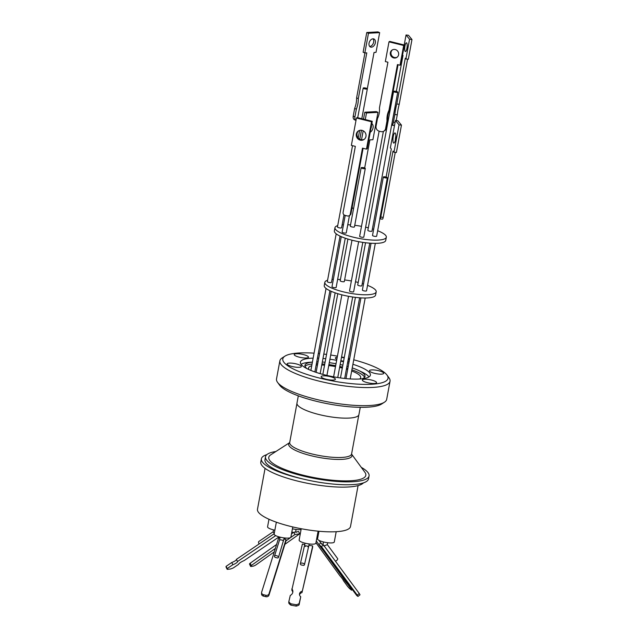 <?xml version="1.0" encoding="UTF-8"?>
<svg xmlns="http://www.w3.org/2000/svg" width="638" height="638" viewBox="0 0 638 638"><rect width="100%" height="100%" fill="white"/><g stroke="black" fill="none" stroke-linecap="round" stroke-linejoin="round"><path stroke-width="0.96" d="M265.065 468.356L257.481 509.276A47.3 11.165 10.5 0 0 260.44 514.292A47.3 11.165 10.5 0 0 311.344 530.377A47.3 11.165 10.5 0 0 350.501 526.517L358.085 485.598M361.275 467.343A52.651 12.425 -169.5 0 1 369.067 475.932A52.651 12.425 -169.5 0 1 335.596 481.347A52.651 12.425 -169.5 0 1 265.52 456.744L264.985 459.639A52.651 12.425 10.5 0 0 302.619 478.915A52.651 12.425 -169.5 0 1 264.682 464.384A52.651 12.425 -169.5 0 1 261.397 458.794L260.798 462.016A52.651 12.425 10.5 0 0 264.092 467.606A52.651 12.425 10.5 0 0 317.07 484.976A52.651 12.425 10.5 0 0 363.485 482.854M261.397 458.794A52.651 12.425 -169.5 0 1 266.844 454.639M265.52 456.744A52.651 12.425 -169.5 0 1 275.871 451.513M369.067 475.932L368.525 478.827A52.651 12.425 -169.5 0 1 335.062 484.242A52.651 12.425 -169.5 0 1 302.619 478.915M289.668 442.628A32.203 7.6 -169.5 0 0 290.681 447.493A32.203 7.6 -169.5 0 0 328.371 458.818A32.203 7.6 -169.5 0 0 351.578 454.104L364.888 472.28A49.357 11.651 -169.5 0 1 330.779 480.063A49.357 11.651 -169.5 0 1 271.844 462.582A49.357 11.651 -169.5 0 1 270.727 454.83L289.676 442.613M276.342 522.195L274.141 534.07A8.509 2.01 10.5 0 0 274.675 534.971A8.509 2.01 10.5 0 0 283.83 537.866A8.509 2.01 10.5 0 0 290.88 537.164L292.77 526.94M268.973 519.252L267.577 526.813A8.509 2.01 10.5 0 0 274.858 530.194M318.968 531.247L317.557 538.879A8.509 2.01 10.5 0 0 318.091 539.78A8.509 2.01 10.5 0 0 327.246 542.675A8.509 2.01 10.5 0 0 334.288 541.981L336.194 531.709M292.427 528.79A8.509 2.01 10.5 0 0 297.324 529.564A8.509 2.01 10.5 0 0 301.096 529.532M301.24 528.735L299.134 540.099A8.509 2.01 10.5 0 0 299.669 541A8.509 2.01 10.5 0 0 308.824 543.895A8.509 2.01 10.5 0 0 315.866 543.201L318.099 531.167M280.082 537.148L279.596 539.772L282.235 540.075L283.503 540.88M273.519 529.891L273.136 531.933L274.244 533.543M323.809 545.984L327.27 544.692L327.637 542.723M305.076 543.177L300.362 563.769A2.105 1.109 13.2 0 1 303.209 563.346A2.105 1.109 13.2 0 1 304.462 564.734A2.105 1.109 13.2 0 1 303.552 565.388L301.184 564.957A2.105 1.109 13.2 0 1 300.362 563.769M305.554 546.399C304.127 545.729 304.701 545.626 307.269 546.088L307.508 546.152C308.888 546.614 309.023 546.854 307.915 546.862M284.229 537.914L278.479 557.429A2.105 1.093 17.4 0 1 277.634 557.987L275.225 557.421A2.105 1.093 17.4 0 1 274.46 556.169A2.105 1.093 17.4 0 1 277.267 555.929A2.105 1.093 17.4 0 1 278.479 557.429M309.215 543.943L304.462 564.734M360.271 407.331L358.923 414.604A31.509 7.433 -169.5 0 1 332.845 417.18A31.509 7.433 -169.5 0 1 298.935 406.462A31.509 7.433 -169.5 0 1 296.965 403.12L298.313 395.847M279.069 536.877L244.131 560.579A5.479 1.268 -25.2 0 0 238.596 564.335L233.372 567.884A6.643 1.539 -25.2 0 1 230.549 568.968A6.643 1.539 -25.2 0 1 230.422 569.008L227.287 569.359A6.643 1.539 -25.2 0 1 227.072 569.152A6.643 1.539 -25.2 0 1 227.168 568.57L226.123 566.345A6.643 1.539 154.8 0 0 226.019 566.927L227.072 569.152M323.442 544.956L359.266 593.507L357.264 595.15L357.99 596.434L356.857 595.645L318.809 544.597L320.818 542.946L321.688 543.616A2.105 0.885 -36.4 0 0 321.727 544.118A2.105 0.885 -36.4 0 0 322.549 544.27L323.442 544.956L321.432 546.606L318.809 544.597M274.284 551.87L256.069 564.805A2.528 0.582 -25.2 0 1 253.509 566.05A2.528 0.582 -25.2 0 1 252.815 566.217L251.22 566.456A2.528 0.582 -25.2 0 1 250.59 566.361A2.528 0.582 -25.2 0 1 251.284 565.515L250.2 563.218L276.597 544.469M348.244 359.234A7.241 1.707 -169.5 0 1 349.201 359.832A7.241 1.707 -169.5 0 1 349.417 360.031M349.233 361.044A7.241 1.707 -169.5 0 1 347.846 361.363M343.595 361.18A7.241 1.707 -169.5 0 1 340.875 360.677M336.84 359.33A7.241 1.707 -169.5 0 1 335.859 358.723A7.241 1.707 -169.5 0 1 335.405 357.958A7.241 1.707 -169.5 0 1 337.239 357.184M308.01 356.427A7.241 1.707 -169.5 0 1 308.465 357.192A7.241 1.707 -169.5 0 1 302.468 357.782A7.241 1.707 -169.5 0 1 294.668 355.318A7.241 1.707 -169.5 0 1 294.222 354.553A7.241 1.707 -169.5 0 1 300.211 353.962A7.241 1.707 -169.5 0 1 308.01 356.427M300.889 365.765A7.241 1.707 -169.5 0 1 301.343 366.531A7.241 1.707 -169.5 0 1 295.346 367.121A7.241 1.707 -169.5 0 1 287.547 364.665A7.241 1.707 -169.5 0 1 287.092 363.891A7.241 1.707 -169.5 0 1 293.089 363.301A7.241 1.707 -169.5 0 1 300.889 365.765M334.95 378.509A7.241 1.707 -169.5 0 1 335.405 379.275A7.241 1.707 -169.5 0 1 329.407 379.873A7.241 1.707 -169.5 0 1 321.608 377.409A7.241 1.707 -169.5 0 1 321.153 376.635A7.241 1.707 -169.5 0 1 327.15 376.045A7.241 1.707 -169.5 0 1 334.95 378.509M376.141 381.915A7.241 1.707 -169.5 0 1 376.587 382.68A7.241 1.707 -169.5 0 1 370.59 383.279A7.241 1.707 -169.5 0 1 362.799 380.814A7.241 1.707 -169.5 0 1 362.344 380.041A7.241 1.707 -169.5 0 1 368.341 379.45A7.241 1.707 -169.5 0 1 376.141 381.915M383.263 372.576A7.241 1.707 -169.5 0 1 383.717 373.342A7.241 1.707 -169.5 0 1 377.72 373.932A7.241 1.707 -169.5 0 1 369.92 371.476A7.241 1.707 -169.5 0 1 369.466 370.702A7.241 1.707 -169.5 0 1 375.463 370.112A7.241 1.707 -169.5 0 1 383.263 372.576M277.578 382.393L279.572 385.113A53.496 12.624 10.5 0 0 349.752 406.805A53.496 12.624 10.5 0 0 381.62 404.029L384.451 402.203A56.024 13.223 -169.5 0 1 351.075 405.114A56.024 13.223 -169.5 0 1 277.578 382.393A56.024 13.223 -169.5 0 1 276.517 378.932L279.875 360.821A56.024 13.223 -169.5 0 1 282.108 357.974L284.939 356.148A53.496 12.624 -169.5 0 1 314.063 353.165M353.747 359.8A53.496 12.624 -169.5 0 1 386.987 375.056L388.973 377.776A56.024 13.223 -169.5 0 1 390.041 381.245A56.024 13.223 -169.5 0 1 354.433 387.003A56.024 13.223 -169.5 0 1 279.875 360.821M386.987 375.056A53.496 12.624 -169.5 0 1 354.002 383.869A53.496 12.624 -169.5 0 1 299.541 371.747A53.496 12.624 -169.5 0 1 284.939 356.148M313.146 358.141A35.592 8.398 10.5 0 0 300.41 362.129A35.592 8.398 10.5 0 0 347.782 378.765A35.592 8.398 10.5 0 0 370.399 375.104A35.592 8.398 10.5 0 0 352.91 364.282M348.85 363.086A35.592 8.398 10.5 0 0 347.59 362.743M343.491 361.73A35.592 8.398 10.5 0 0 340.796 361.124M336.665 360.31A35.592 8.398 10.5 0 0 329.934 359.234M325.739 358.723A35.592 8.398 10.5 0 0 323.027 358.468A35.592 8.398 10.5 0 0 322.98 358.468M368.979 376.914A35.592 8.398 10.5 0 0 361.746 371.946L358.229 370.287A30.536 7.209 -169.5 0 1 365.016 376.436A30.536 7.209 -169.5 0 1 361.913 378.828M306.998 368.644A30.536 7.209 -169.5 0 1 304.956 365.303A30.536 7.209 -169.5 0 1 312.413 362.097M316.735 361.866A30.536 7.209 -169.5 0 1 318.059 361.866M322.318 362.017A30.536 7.209 -169.5 0 1 324.367 362.169A30.536 7.209 -169.5 0 1 325.093 362.232M312.413 362.081L309.613 362.288A35.592 8.398 10.5 0 0 301.08 364.33M329.288 362.687A30.536 7.209 -169.5 0 1 336.027 363.732M340.158 364.561A30.536 7.209 -169.5 0 1 342.853 365.175M346.944 366.244A30.536 7.209 -169.5 0 1 348.196 366.603M352.248 367.895A30.536 7.209 -169.5 0 1 358.229 370.287M364.553 377.353A30.536 7.209 10.5 0 0 351.889 369.825M347.838 368.533A30.536 7.209 10.5 0 0 346.586 368.174M342.494 367.113A30.536 7.209 10.5 0 0 339.799 366.491M335.668 365.67A30.536 7.209 10.5 0 0 328.929 364.617M324.734 364.162A30.536 7.209 10.5 0 0 324.008 364.099A30.536 7.209 10.5 0 0 321.959 363.947M359.625 379.012A26.533 6.26 10.5 0 0 360.717 377.64A26.533 6.26 10.5 0 0 359.058 374.825A26.533 6.26 10.5 0 0 351.674 370.957M367.544 285.361A26.118 6.165 -169.5 0 1 376.197 291.837L375.599 295.059A26.118 6.165 -169.5 0 1 359.003 297.739A26.118 6.165 -169.5 0 1 324.24 285.537L324.838 282.315A26.118 6.165 -169.5 0 1 327.581 280.241M376.197 291.837A26.118 6.165 -169.5 0 1 359.593 294.525A26.118 6.165 -169.5 0 1 324.838 282.315M332.007 279.5A26.118 6.165 -169.5 0 1 333.347 279.42M337.63 279.404A26.118 6.165 -169.5 0 1 340.413 279.556M365.55 242.735L357.719 284.979A2.105 0.494 10.5 0 0 357.854 285.202A2.105 0.494 10.5 0 0 360.119 285.92A2.105 0.494 10.5 0 0 361.858 285.744L369.753 243.15M371.061 243.245L362.384 290.067A2.105 0.494 10.5 0 0 362.52 290.29A2.105 0.494 10.5 0 0 364.784 291.008A2.105 0.494 10.5 0 0 366.523 290.832L375.327 243.365M358.652 241.666L349.52 290.944A2.105 0.494 10.5 0 0 349.648 291.167A2.105 0.494 10.5 0 0 351.921 291.885A2.105 0.494 10.5 0 0 353.659 291.71L362.807 242.368M341.266 236.658L331.991 286.725A2.105 0.494 10.5 0 0 332.119 286.948A2.105 0.494 10.5 0 0 334.384 287.666A2.105 0.494 10.5 0 0 336.13 287.491L345.27 238.197M336.186 233.819L327.326 281.637A2.105 0.494 10.5 0 0 330.125 282.618A2.105 0.494 10.5 0 0 331.465 282.403L340.046 236.1M347.917 239.059L340.19 280.76A2.105 0.494 10.5 0 0 342.997 281.749A2.105 0.494 10.5 0 0 344.329 281.525L351.993 240.199M377.664 230.725A26.118 6.165 -169.5 0 1 386.325 237.2L385.727 240.422A26.118 6.165 -169.5 0 1 369.123 243.102A26.118 6.165 -169.5 0 1 334.368 230.9L334.966 227.678A26.118 6.165 -169.5 0 1 337.709 225.605M386.325 237.2A26.118 6.165 -169.5 0 1 369.721 239.888A26.118 6.165 -169.5 0 1 334.966 227.678M342.127 224.863A26.118 6.165 -169.5 0 1 343.467 224.783M347.758 224.767A26.118 6.165 -169.5 0 1 350.541 224.919M393.59 91.425L367.847 230.342A2.105 0.494 10.5 0 0 367.974 230.565A2.105 0.494 10.5 0 0 370.247 231.283A2.105 0.494 10.5 0 0 371.986 231.108L397.737 92.191A2.105 0.494 -169.5 0 1 397.737 92.191A2.105 0.494 -169.5 0 1 395.991 92.366A2.105 0.494 -169.5 0 1 393.726 91.649A2.105 0.494 -169.5 0 1 393.59 91.425A2.105 0.494 -169.5 0 1 395.225 91.234A2.105 0.494 -169.5 0 1 397.514 91.904L397.737 92.175M383.342 177.005A2.105 0.494 -169.5 0 1 384.602 176.782A2.105 0.494 -169.5 0 1 386.787 177.252L387.33 177.914A2.105 0.494 -169.5 0 1 385.392 177.89A2.105 0.494 -169.5 0 1 383.47 177.228A2.105 0.494 -169.5 0 1 383.342 177.005L372.512 235.43A2.105 0.494 10.5 0 0 372.64 235.653A2.105 0.494 10.5 0 0 374.905 236.371A2.105 0.494 10.5 0 0 376.651 236.196L379.865 218.866M379.131 131.165L359.649 236.307A2.105 0.494 10.5 0 0 359.776 236.531A2.105 0.494 10.5 0 0 362.041 237.24A2.105 0.494 10.5 0 0 363.788 237.073L383.374 131.404M345.206 215.421L342.112 232.088A2.105 0.494 10.5 0 0 342.247 232.312A2.105 0.494 10.5 0 0 344.512 233.029A2.105 0.494 10.5 0 0 346.259 232.854L349.464 215.54M352.527 145.671L337.454 227A2.105 0.494 10.5 0 0 340.253 227.981A2.105 0.494 10.5 0 0 341.593 227.766L343.994 214.831M365.997 89.065A2.105 0.494 -169.5 0 1 363.197 88.084A2.105 0.494 -169.5 0 1 363.532 87.885L364.25 87.845A2.105 0.494 -169.5 0 1 364.537 87.869A2.105 0.494 -169.5 0 1 367.336 88.849A2.105 0.494 -169.5 0 1 365.997 89.065M361.148 167.698L350.318 226.123A2.105 0.494 10.5 0 0 353.117 227.104A2.105 0.494 10.5 0 0 354.457 226.889L365.287 168.464A2.105 0.494 -169.5 0 1 363.947 168.687A2.105 0.494 -169.5 0 1 361.148 167.698A2.105 0.494 -169.5 0 1 361.188 167.627L362.918 167.531A2.105 0.494 -169.5 0 1 365.287 168.464M406.924 48.368A4.378 1.156 -83.3 0 0 406.446 42.826A4.378 1.156 -83.3 0 0 404.955 45.976A4.378 1.156 -83.3 0 0 405.425 51.526A4.378 1.156 -83.3 0 0 406.924 48.368M404.197 44.987L406.047 34.986L409.556 39.237L405.904 58.959L405.289 58.21L396.804 103.978A20.496 5.399 -83.3 0 0 395.656 109.042A20.496 5.399 -83.3 0 0 394.85 114.521L397.275 114.808L396.206 120.566M407.586 59.159L399.228 104.257A20.496 5.399 -83.3 0 0 398.08 109.329A20.496 5.399 -83.3 0 0 397.275 114.808M393.239 136.628A5.112 1.348 96.7 0 1 394.994 132.943A5.112 1.348 96.7 0 1 395.544 139.411A5.112 1.348 96.7 0 1 393.798 143.095A5.112 1.348 96.7 0 1 393.239 136.628M395.855 136.006A5.112 1.348 -83.3 0 0 395.664 136.907A5.112 1.348 -83.3 0 0 395.353 140.32M397.171 57.189A4.378 4.123 57.6 0 1 392.506 49.82M390.352 52.707A4.378 4.123 57.6 0 1 396.788 50.266A4.378 4.123 57.6 0 1 396.82 57.436A4.378 4.123 57.6 0 1 390.352 52.707M379.179 113.42A20.496 19.299 57.6 0 1 377.489 118.516L376.061 126.204A4.211 3.964 57.6 0 0 379.291 131.213L380.878 131.603A4.211 3.964 57.6 0 0 383.877 131.141L384.594 130.686A4.211 3.964 -122.4 0 0 386.309 128.11L387.729 120.43L387.011 120.885A20.496 19.299 57.6 0 1 388.973 110.334L397.45 64.574L400.034 65.212L403.687 45.489L388.997 41.845L385.344 61.567L387.928 62.213L379.443 107.974A20.496 19.299 57.6 0 1 379.179 113.42M358.771 130.726A5.112 4.817 -122.4 0 0 364.226 139.323M356.323 134.052A5.112 4.817 57.6 0 1 363.835 131.205A5.112 4.817 57.6 0 1 363.875 139.57A5.112 4.817 57.6 0 1 356.323 134.052M375.343 42.834A4.378 2.975 113.5 0 0 373.948 38.982A4.378 2.975 113.5 0 0 369.059 43.177A4.378 2.975 113.5 0 0 370.463 47.021A4.378 2.975 113.5 0 0 375.343 42.834M369.697 46.454A4.378 2.975 113.5 0 0 373.645 42.092A4.378 2.975 113.5 0 0 373.007 38.814M371.826 123.557A5.112 3.469 -66.5 0 1 373.055 127.815A5.112 3.469 -66.5 0 1 370.207 132.297M370.901 128.573A5.112 3.469 113.5 0 0 371.348 127.082A5.112 3.469 113.5 0 0 371.452 125.598M359.784 139.228L361.451 130.256M363.508 119.139L364.792 112.224L376.268 111.602L377.975 112.344L366.491 112.966L365.271 119.577M353.229 116.116A4.211 2.855 113.5 0 0 354.569 119.816L355.996 120.43A4.211 2.855 -66.5 0 1 354.927 116.85L353.229 116.116L354.648 108.428A20.496 13.9 113.5 0 0 356.602 97.885L364.928 52.962M354.927 116.85L356.355 109.17A20.496 13.9 113.5 0 0 358.309 98.627L366.786 52.858L364.824 52.97L363.126 52.228L366.778 32.506L377.951 31.9L379.658 32.642L376.005 52.356L374.035 52.468L367.313 88.746M363.094 148.295L350.972 213.69L350.254 214.145A2.528 2.377 57.6 0 1 347.423 215.971L345.046 215.381A2.528 2.377 57.6 0 1 343.108 212.374L355.342 146.373L351.371 145.384L356.443 118.014L357.16 117.559L372.249 121.308L367.177 148.67L366.459 149.125L371.531 121.762L356.443 118.014M350.254 214.145L362.488 148.144L366.459 149.125M386.309 128.11L385.591 128.565A4.211 3.964 57.6 0 1 383.877 131.141M385.591 128.565L387.011 120.885M395.44 120.478L397.857 120.757L401.462 125.128L396.389 152.49L393.973 152.211L399.045 124.841L395.44 120.478L390.368 147.841L391.317 148.989L386.118 177.037M395.257 152.362L383.215 217.351L380.79 217.064L393.024 151.062L393.973 152.211M382.194 219.073A2.528 0.662 -83.3 0 0 382.345 219.169A2.528 0.662 -83.3 0 0 383.215 217.351M406.047 34.986L408.472 35.273L411.981 39.524L408.328 59.246L405.904 58.959M394.85 114.521L393.423 122.201A4.211 1.109 96.7 0 1 391.987 125.239L394.412 125.519A4.211 1.109 -83.3 0 0 394.507 125.519M364.673 167.977L369.88 139.874L372.903 139.714L377.975 112.344M364.792 112.224L366.491 112.966M363.189 130.806L361.523 139.786M352.184 207.151A2.528 1.715 113.5 0 0 353.013 208.395A2.528 1.715 113.5 0 0 353.572 208.49L353.588 208.49M356.355 109.17L354.648 108.428M358.309 98.627L356.602 97.885M364.824 52.97L368.477 33.248L366.778 32.506M368.477 33.248L379.658 32.642M350.972 213.69A2.528 2.377 57.6 0 1 349.943 215.237L349.225 215.692M371.531 121.762L372.249 121.308M387.729 120.43A20.496 19.299 57.6 0 1 389.69 109.88L388.973 110.334M389.69 109.88L398.056 64.725M403.687 45.489L404.404 45.035L400.752 64.757L400.034 65.212M404.404 45.035L389.714 41.39L388.997 41.845M401.462 125.128L399.045 124.841M387.33 177.914L379.769 218.786A2.528 0.662 -83.3 0 0 379.929 218.882A2.528 0.662 -83.3 0 0 380.79 217.064M396.342 91.449L403.009 55.458L402.57 54.924M409.556 39.237L411.981 39.524M396.804 103.978L399.228 104.257M391.987 125.239A4.211 1.109 96.7 0 1 391.732 125.08L397.729 92.207M354.752 225.318A26.118 6.165 -169.5 0 1 361.491 226.331M365.622 227.168A26.118 6.165 -169.5 0 1 368.317 227.806M372.393 228.922A26.118 6.165 -169.5 0 1 373.645 229.305M344.624 279.954A26.118 6.165 -169.5 0 1 351.371 280.967M355.494 281.805A26.118 6.165 -169.5 0 1 358.189 282.443M362.264 283.559A26.118 6.165 -169.5 0 1 363.516 283.95M347.654 369.561A26.533 6.26 10.5 0 0 346.394 369.179M342.319 368.062A26.533 6.26 10.5 0 0 339.623 367.432M335.5 366.595A26.533 6.26 10.5 0 0 328.753 365.574M324.543 365.175A26.533 6.26 10.5 0 0 321.759 365.016M317.477 365.008A26.533 6.26 10.5 0 0 316.145 365.08M311.735 365.741A26.533 6.26 10.5 0 0 308.537 367.966A26.533 6.26 10.5 0 0 309.071 369.641M317.708 363.796A30.536 7.209 10.5 0 0 316.384 363.796M312.054 364.027A30.536 7.209 10.5 0 0 305.06 366.324M318.745 358.197A35.592 8.398 10.5 0 0 317.429 358.149M318.29 353.5A53.496 12.624 -169.5 0 1 319.59 353.619M323.793 354.074A53.496 12.624 -169.5 0 1 326.536 354.425M330.707 355.023A53.496 12.624 -169.5 0 1 337.43 356.156M341.569 356.953A53.496 12.624 -169.5 0 1 344.273 357.527M348.388 358.452A53.496 12.624 -169.5 0 1 349.656 358.755M312.7 545.953L301.981 592.574L312.636 547.292L312.7 545.953L308.967 545.275M304.828 544.517L302.38 544.078L291.789 590.158A5.479 4.641 2.7 0 1 292.778 592.375M294.908 534.532L293.823 532.236L295.41 531.996A2.105 1.252 54.6 0 0 296.71 532.108A2.105 1.252 54.6 0 0 296.981 531.765L298.608 531.518L299.693 533.815L294.908 534.532L285.944 540.904M316.855 537.866L317.572 538.456L316.6 539.262M276.015 535.768L275.169 535.314M279.907 538.121L278.678 537.826L261.684 592.072A2.528 2.137 2.7 0 0 263.486 594.712L265.926 595.286L265.863 596.682A2.528 2.137 2.7 0 0 268.949 595.198L285.944 540.952L286.007 539.565L284.006 539.094M390.041 381.245L386.684 399.356A56.024 13.223 -169.5 0 1 384.451 402.203M341.489 357.376A7.241 1.707 -169.5 0 1 344.209 357.886M296.136 606.1A6.643 5.622 2.7 0 0 299.086 604.88L299.15 603.532A6.643 5.622 -177.3 0 1 296.199 604.752L296.136 606.1L290.92 605.151L290.984 603.811A6.643 5.622 -177.3 0 1 288.823 601.658L288.767 603.006A6.643 5.622 2.7 0 0 290.92 605.151M301.981 592.574A3.9 3.302 2.7 0 0 299.525 594.847M302.045 591.227A3.9 3.302 2.7 0 0 299.477 594.169A3.9 3.302 2.7 0 0 300.745 596.753L299.086 604.88M284.883 544.334L299.693 533.815M275.361 548.417L251.284 565.515M357.264 595.15L321.432 546.606M351.809 589.313L351.514 589.552A6.643 0.726 50.6 0 1 351.642 590.174A6.643 0.726 50.6 0 1 351.578 590.198L349.56 588.547A6.643 0.726 50.6 0 1 347.527 586.29L343.3 580.468A3.9 0.431 50.6 0 0 339.855 575.715L315.954 542.739M351.514 589.552L347.63 584.193A5.479 0.598 50.6 0 1 343.507 578.514L325.3 553.393M318.88 544.533L316.281 540.952M275.409 535.832L237.472 561.576A3.9 0.901 -25.2 0 1 237.495 561.615A3.9 0.901 -25.2 0 1 232.846 564.718L227.168 568.57M265.863 596.682L263.414 596.099L263.486 594.712M261.604 592.535L261.54 593.922A2.528 2.137 2.7 0 0 263.414 596.099M300.745 596.753L299.15 603.532M296.199 604.752L290.984 603.811M288.823 601.658L290.29 595.429A5.479 4.641 2.7 0 0 292.866 591.705A5.479 4.641 2.7 0 0 291.845 588.81M250.59 566.361L249.506 564.056A2.528 0.582 -25.2 0 1 250.2 563.218M284.133 539.118L285.633 538.057M291.478 533.902L293.823 532.236M296.391 532.236A2.105 1.252 54.6 0 0 296.431 532.156L296.981 531.765M295.968 532.228L296.431 532.156M321.688 543.616L322.142 544.23A2.105 0.885 -36.4 0 0 322.118 544.31M359.266 593.507L359.999 594.791L357.99 596.434M320.842 542.97L318.928 540.33M274.212 533.719L236.427 559.351L237.472 561.576M236.467 559.438A3.9 0.901 -25.2 0 1 231.793 562.493L232.846 564.718M231.793 562.493L226.123 566.345M265.926 595.286A2.528 2.137 2.7 0 0 269.013 593.811L286.007 539.565M335.413 561.185A2.105 0.885 -36.4 0 0 337.215 559.941A2.105 0.885 -36.4 0 0 337.661 558.625L327.294 544.573M273.168 531.773L258.861 541.479A2.105 1.148 55.8 0 0 259.14 543.943M291.893 531.661L293.145 532.722M317.421 534.819A8.509 2.01 10.5 0 0 318.274 535.011M296.933 403.511L289.708 442.501A31.461 7.425 10.5 0 0 328.498 456.904A31.461 7.425 10.5 0 0 331.585 457.207A31.461 7.425 10.5 0 0 351.586 453.969L358.811 414.979M395.081 122.4L393.423 122.201M268.949 595.198L269.013 593.811M323.498 541.957L323.003 544.621M316.113 372.377L331.146 291.295M310.865 370.423L326.058 288.456M340.485 377.951L355.422 297.372M345.971 378.605L360.933 297.882M322.836 374.386L337.789 293.703M333.602 376.827L348.523 296.303M357.711 117.695L363.197 88.084M352.032 207.964L353.013 208.395M382.345 219.169L379.929 218.882M358.237 137.975L359.641 130.391M361.802 118.716L367.336 88.849M337.749 377.544L352.678 297.005M326.927 375.415L341.864 294.836M350.198 378.94L365.199 298.002M344.679 378.47L359.625 297.794M314.869 371.946L329.918 290.737M320.164 373.637L335.141 292.842M351.642 590.174L352.144 589.767M279.603 539.764L274.46 556.169M296.08 529.436L295.585 532.092"/></g></svg>
